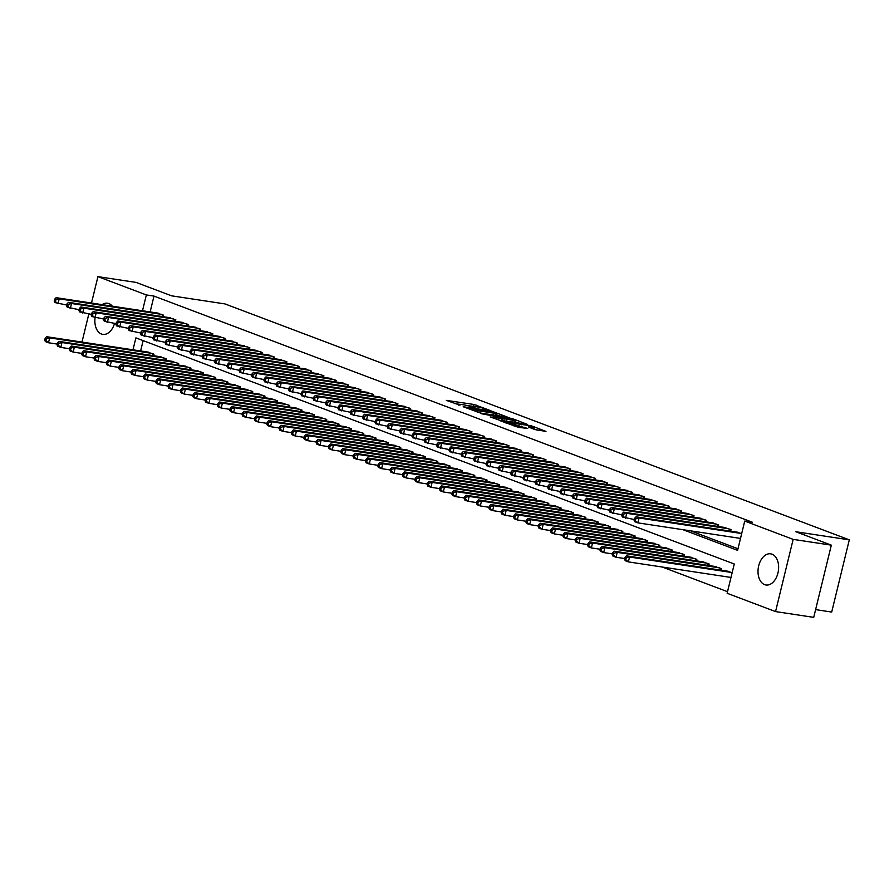 <?xml version="1.0" encoding="UTF-8"?>
<svg xmlns="http://www.w3.org/2000/svg" width="894" height="894" viewBox="0 0 894 894"><rect width="100%" height="100%" fill="white"/><g stroke="black" fill="none" stroke-linecap="round" stroke-linejoin="round"><path stroke-width="1.34" d="M489.364 410.178L473.988 404.468L446.296 400.367L460.03 405.161A6.347 0.659 13.7 0 1 458.656 404.379A6.347 0.659 13.7 0 1 460.946 404.423L463.193 404.758A6.347 0.659 13.7 0 1 471.864 406.949L475.429 408.066L473.965 407.273A6.347 0.659 13.7 0 1 472.591 406.491A6.347 0.659 13.7 0 1 474.882 406.535L477.128 406.871A6.347 0.659 13.7 0 1 485.8 409.061L489.364 410.178M764.605 584.631A15.757 10.158 98.6 0 1 758.47 566.83A15.757 10.158 98.6 0 1 770.684 553.833A15.757 10.158 98.6 0 1 772.036 554.191A15.757 10.158 98.6 0 1 778.171 572.004A15.757 10.158 98.6 0 1 765.957 584.989A15.757 10.158 98.6 0 1 764.605 584.631M114.521 323.46A15.757 10.158 98.6 0 1 102.81 334.378A15.757 10.158 98.6 0 1 101.458 334.021A15.757 10.158 98.6 0 1 95.066 317.716M102.061 304.642A15.757 10.158 98.6 0 1 107.526 303.222A15.757 10.158 98.6 0 1 108.878 303.58A15.757 10.158 98.6 0 1 112.331 306.195M534.981 429.567L545.977 431.411L531.259 425.767L500.852 420.985L518.285 427.31L527.717 428.461L505.959 422.303L525.638 425.03L534.031 427.511L528.443 427.008L534.981 429.567M91.49 303.044L97.927 276.637L136.1 282.415L171.57 295.825L225.009 303.926L849.3 539.842L795.861 531.751L831.331 545.15L793.157 539.373L775.556 611.585L727.135 593.281L734.265 564.002L135.888 337.876L132.982 349.8M97.927 276.637L146.359 294.942L142.492 310.766M682.96 529.695L737.595 550.346L744.736 521.068L752.368 522.23L153.992 296.093L146.359 294.942M744.736 521.068L793.157 539.373M507.591 417.163L490.884 410.849L463.193 406.748L480.626 413.073L507.591 417.163M512.43 418.649L527.147 424.292L499.455 420.191L490.203 416.962L502.573 418.638L498.081 416.861L481.788 413.799L509.714 417.967L512.296 419.174M163.121 316.688L163.49 315.135L155.981 312.811M175.459 321.348L175.839 319.806L168.318 317.471M187.796 326.008L188.176 324.466L180.655 322.142M200.133 330.679L200.513 329.126L192.992 326.802M212.47 335.339L212.85 333.786L205.329 331.462M224.807 339.999L225.187 338.446L217.667 336.122M237.145 344.659L237.525 343.117L230.004 340.793M249.482 349.319L249.862 347.777L242.341 345.453M261.819 353.99L262.199 352.437L254.678 350.113M274.156 358.65L274.536 357.097L267.015 354.773M286.493 363.31L286.873 361.768L279.353 359.433M298.831 367.97L299.211 366.428L291.69 364.104M311.168 372.642L311.548 371.088L304.027 368.764M323.505 377.302L323.885 375.748L316.364 373.424M335.842 381.962L336.222 380.408L328.701 378.084M348.179 386.621L348.559 385.079L341.039 382.755M360.517 391.293L360.897 389.739L353.387 387.415M372.854 395.953L373.234 394.399L365.724 392.075M385.202 400.613L385.571 399.059L378.061 396.735M397.539 405.273L397.908 403.73L390.399 401.395M409.877 409.933L410.245 408.39L402.736 406.066M422.214 414.604L422.583 413.05L415.073 410.726M434.551 419.264L434.931 417.71L427.41 415.386M446.888 423.924L447.268 422.381L439.747 420.046M459.225 428.584L459.605 427.041L452.085 424.717M471.563 433.255L471.943 431.701L464.422 429.377M483.9 437.915L484.28 436.361L476.759 434.037M496.237 442.575L496.617 441.021L489.096 438.697M508.574 447.235L508.954 445.693L501.433 443.368M520.911 451.906L521.291 450.352L513.771 448.028M533.249 456.566L533.629 455.012L526.108 452.688M545.586 461.226L545.966 459.672L538.445 457.348M557.923 465.886L558.303 464.344L550.782 462.008M570.26 470.546L570.64 469.004L563.119 466.679M582.597 475.217L582.977 473.664L575.457 471.339M594.935 479.877L595.315 478.324L587.794 475.999M607.272 484.537L607.652 482.995L600.131 480.659M619.609 489.197L619.989 487.655L612.468 485.33M631.946 493.868L632.326 492.315L624.817 489.99M644.295 498.528L644.663 496.975L637.154 494.65M656.632 503.188L657.001 501.635L649.491 499.31M668.969 507.848L669.338 506.306L661.828 503.981M681.306 512.519L681.675 510.966L674.165 508.641M693.643 517.179L694.012 515.626L686.503 513.301M705.981 521.839L706.361 520.286L698.84 517.961M718.318 526.499L718.698 524.957L711.177 522.621M730.655 531.159L731.035 529.617L723.514 527.292M153.992 296.093L150.136 311.928M690.593 530.846L737.986 548.76M735.851 531.952L741.674 533.64M662.242 567.031L727.515 591.694M143.141 340.614L140.615 350.962M146.46 351.845L153.98 354.169L153.6 355.723M158.797 356.505L166.318 358.829L165.938 360.383M171.134 361.165L178.655 363.5L178.275 365.043M183.471 365.836L190.992 368.16L190.612 369.703M195.808 370.496L203.329 372.82L202.949 374.374M208.157 375.156L215.666 377.48L215.286 379.034M220.494 379.816L228.004 382.151L227.635 383.694M232.831 384.487L240.341 386.811L239.972 388.354M245.168 389.147L252.678 391.471L252.309 393.025M257.506 393.807L265.015 396.131L264.646 397.685M269.843 398.467L277.352 400.791L276.984 402.345M282.18 403.127L289.701 405.463L289.321 407.005M294.517 407.798L302.038 410.123L301.658 411.665M306.854 412.458L314.375 414.782L313.995 416.336M319.192 417.118L326.712 419.442L326.332 420.996M331.529 421.778L339.049 424.114L338.67 425.656M343.866 426.449L351.387 428.774L351.007 430.316M356.203 431.109L363.724 433.434L363.344 434.987M368.54 435.769L376.061 438.094L375.681 439.647M380.878 440.429L388.398 442.753L388.018 444.307M393.215 445.1L400.736 447.425L400.356 448.967M405.552 449.76L413.073 452.085L412.693 453.638M417.889 454.42L425.41 456.745L425.03 458.298M430.226 459.08L437.747 461.405L437.367 462.958M442.564 463.74L450.084 466.076L449.704 467.618M454.901 468.411L462.421 470.736L462.042 472.278M467.249 473.071L474.759 475.396L474.379 476.949M479.586 477.731L487.096 480.056L486.716 481.609M491.923 482.391L499.433 484.727L499.064 486.269M504.261 487.062L511.77 489.387L511.402 490.929M516.598 491.722L524.107 494.047L523.739 495.6M528.935 496.382L536.445 498.707L536.076 500.26M541.272 501.042L548.793 503.367L548.413 504.92M553.609 505.713L561.13 508.038L560.75 509.58M565.947 510.373L573.467 512.698L573.088 514.251M578.284 515.033L585.805 517.358L585.425 518.911M590.621 519.693L598.142 522.018L597.762 523.571M602.958 524.353L610.479 526.689L610.099 528.231M615.295 529.024L622.816 531.349L622.436 532.891M627.633 533.684L635.153 536.009L634.774 537.562M639.97 538.344L647.491 540.669L647.111 542.222M652.307 543.004L659.828 545.34L659.448 546.882M664.644 547.676L672.165 550L671.785 551.542M676.981 552.336L684.502 554.66L684.122 556.213M689.319 556.996L696.839 559.32L696.46 560.873M701.656 561.655L709.177 563.98L708.797 565.533M713.993 566.327L721.514 568.651L721.134 570.193M726.341 570.987L732.152 572.674M815.619 609.619L831.699 612.055L849.3 539.842M81.98 342.078L88.83 313.984M831.331 545.15L813.73 617.363L775.556 611.585M473.161 406.368L465.718 405.239M459.225 404.256L454.454 403.529M499.679 415.967L495.645 414.436M492.829 411.721L467.249 407.653L468.802 408.48A6.347 0.659 13.7 0 0 477.474 410.67L493.667 413.117A6.347 0.659 13.7 0 0 495.946 413.162A6.347 0.659 13.7 0 0 494.583 412.38L492.829 411.721M494.907 415.241A6.347 0.659 13.7 0 0 495.477 415.107L495.946 413.162M514.799 421.677L518.509 423.086M502.093 420.593L502.573 418.638M513.212 420.348L515.123 420.381L506.73 417.9L499.757 416.939L504.238 418.716L513.212 420.348L512.754 422.214M514.262 422.437L515.123 420.381M504.954 421.029L502.216 420.079M537.305 430.182L533.707 428.829M148.739 352.191L46.589 336.714L49.673 337.876L48.488 342.76L57.227 344.078M45.929 340.636L48.488 342.76L45.404 341.586L44.7 340.178L45.929 340.636L46.41 338.692L45.181 338.223L44.7 340.178M46.41 338.692L49.673 337.876L151.824 353.353M45.181 338.223L46.589 336.714M161.333 314.319L59.194 298.842L56.11 297.68L158.249 313.157M66.737 305.044L54.914 302.563L54.21 301.144L55.45 301.613L55.92 299.658L54.69 299.188L54.21 301.144M55.92 299.658L59.194 298.842L57.998 303.725L55.45 301.613M56.11 297.68L54.69 299.188M161.076 356.851L58.926 341.374L62.01 342.536L60.826 347.42L69.564 348.738M58.266 345.308L60.826 347.42L57.741 346.257L57.037 344.838L58.266 345.308L58.747 343.352L57.518 342.883L57.037 344.838M58.747 343.352L62.01 342.536L164.161 358.013M57.518 342.883L58.926 341.374M173.414 361.511L71.263 346.034L74.347 347.207L73.163 352.08L81.902 353.409M70.604 349.967L73.163 352.08L70.078 350.917L69.374 349.498L70.604 349.967L71.084 348.012L69.855 347.554L69.374 349.498M71.084 348.012L74.347 347.207L176.498 362.685M69.855 347.554L71.263 346.034M185.751 366.171L83.6 350.694L86.684 351.867L85.5 356.74L94.239 358.069M82.952 354.627L85.5 356.74L82.416 355.577L81.712 354.158L82.952 354.627L83.421 352.683L82.192 352.214L81.712 354.158M83.421 352.683L86.684 351.867L188.835 367.345M82.192 352.214L83.6 350.694M198.088 370.842L95.949 355.365L99.033 356.527L97.837 361.411L106.576 362.729M95.289 359.287L97.837 361.411L94.753 360.237L94.049 358.829L95.289 359.287L95.759 357.343L94.529 356.874L94.049 358.829M95.759 357.343L99.033 356.527L201.172 372.005M94.529 356.874L95.949 355.365M173.671 318.99L71.531 303.502L68.447 302.34L170.586 317.817M79.074 309.715L67.251 307.223L66.558 305.804L67.788 306.273L68.257 304.318L67.028 303.859L66.558 305.804M68.257 304.318L71.531 303.502L70.335 308.385L67.788 306.273M68.447 302.34L67.028 303.859M186.008 323.65L83.868 308.173L80.784 307L182.924 322.477M91.411 314.375L79.588 311.883L78.895 310.464L80.125 310.933L80.605 308.978L79.365 308.519L78.895 310.464M80.605 308.978L83.868 308.173L82.673 313.045L80.125 310.933M80.784 307L79.365 308.519M198.345 328.31L96.206 312.833L93.121 311.671L195.261 327.148M103.749 319.035L91.926 316.543L91.233 315.135L92.462 315.593L92.942 313.649L91.702 313.179L91.233 315.135M92.942 313.649L96.206 312.833L95.01 317.716L92.462 315.593M93.121 311.671L91.702 313.179M210.682 332.97L108.543 317.493L105.458 316.331L207.598 331.808M116.086 323.695L104.274 321.203L103.57 319.795L104.799 320.264L105.28 318.309L104.039 317.839L103.57 319.795M105.28 318.309L108.543 317.493L107.358 322.376L104.799 320.264M105.458 316.331L104.039 317.839M210.425 375.502L108.286 360.025L111.37 361.187L110.174 366.071L118.913 367.389M107.626 363.959L110.174 366.071L107.09 364.908L106.386 363.489L107.626 363.959L108.096 362.003L106.867 361.534L106.386 363.489M108.096 362.003L111.37 361.187L213.51 376.665M106.867 361.534L108.286 360.025M223.031 337.63L120.88 322.153L117.796 320.991L219.935 336.468M128.423 328.355L116.611 325.874L115.907 324.455L117.136 324.924L117.617 322.969L116.376 322.499L115.907 324.455M117.617 322.969L120.88 322.153L119.695 327.036L117.136 324.924M117.796 320.991L116.376 322.499M222.762 380.162L120.623 364.685L123.707 365.847L122.512 370.731L131.25 372.06M119.964 368.619L122.512 370.731L119.427 369.568L118.723 368.149L119.964 368.619L120.433 366.663L119.204 366.205L118.723 368.149M120.433 366.663L123.707 365.847L225.847 381.325M119.204 366.205L120.623 364.685M235.368 342.301L133.217 326.824L130.133 325.651L232.284 341.128M140.76 333.026L128.948 330.534L128.244 329.115L129.474 329.584L129.954 327.629L128.714 327.17L128.244 329.115M129.954 327.629L133.217 326.824L132.033 331.696L129.474 329.584M130.133 325.651L128.714 327.17M235.1 384.822L132.96 369.345L136.044 370.518L134.849 375.391L143.588 376.72M132.301 373.279L134.849 375.391L131.764 374.228L131.06 372.809L132.301 373.279L132.77 371.323L131.541 370.865L131.06 372.809M132.77 371.323L136.044 370.518L238.184 385.996M131.541 370.865L132.96 369.345M247.705 346.961L145.554 331.484L142.47 330.322L244.621 345.799M153.097 337.686L141.286 335.194L140.581 333.786L141.811 334.244L142.291 332.3L141.051 331.83L140.581 333.786M142.291 332.3L145.554 331.484L144.37 336.356L141.811 334.244M142.47 330.322L141.051 331.83M247.437 389.493L145.297 374.016L148.382 375.178L147.186 380.062L155.925 381.38M144.638 377.938L147.186 380.062L144.102 378.888L143.398 377.48L144.638 377.938L145.107 375.994L143.878 375.525L143.398 377.48M145.107 375.994L148.382 375.178L250.521 390.656M143.878 375.525L145.297 374.016M260.042 351.621L157.892 336.144L154.807 334.982L256.958 350.459M165.435 342.346L153.623 339.854L152.919 338.446L154.148 338.904L154.628 336.96L153.388 336.49L152.919 338.446M154.628 336.96L157.892 336.144L156.707 341.027L154.148 338.904M154.807 334.982L153.388 336.49M259.774 394.153L157.635 378.676L160.719 379.838L159.523 384.722L168.262 386.04M156.975 382.61L159.523 384.722L156.439 383.548L155.735 382.14L156.975 382.61L157.445 380.654L156.215 380.185L155.735 382.14M157.445 380.654L160.719 379.838L262.858 395.316M156.215 380.185L157.635 378.676M272.111 398.813L169.972 383.336L173.056 384.498L171.86 389.382L180.599 390.7M169.312 387.27L171.86 389.382L168.776 388.219L168.072 386.8L169.312 387.27L169.782 385.314L168.553 384.845L168.072 386.8M169.782 385.314L173.056 384.498L275.196 399.976M168.553 384.845L169.972 383.336M284.448 403.473L182.309 387.996L185.393 389.169L184.198 394.042L192.936 395.371M181.65 391.93L184.198 394.042L181.113 392.879L180.42 391.46L181.65 391.93L182.119 389.974L180.89 389.516L180.42 391.46M182.119 389.974L185.393 389.169L287.533 404.647M180.89 389.516L182.309 387.996M296.786 408.145L194.646 392.667L197.73 393.829L196.535 398.702L205.274 400.031M193.987 396.59L196.535 398.702L193.45 397.539L192.758 396.131L193.987 396.59L194.467 394.645L193.227 394.176L192.758 396.131M194.467 394.645L197.73 393.829L299.87 409.307M193.227 394.176L194.646 392.667M309.123 412.804L206.983 397.327L210.068 398.489L208.883 403.373L217.611 404.691M206.324 401.25L208.883 403.373L205.788 402.199L205.095 400.791L206.324 401.25L206.805 399.305L205.564 398.836L205.095 400.791M206.805 399.305L210.068 398.489L312.207 413.967M205.564 398.836L206.983 397.327M321.46 417.464L219.321 401.987L222.405 403.149L221.22 408.033L229.948 409.351M218.661 405.921L221.22 408.033L218.136 406.871L217.432 405.451L218.661 405.921L219.142 403.965L217.901 403.496L217.432 405.451M219.142 403.965L222.405 403.149L324.544 418.627M217.901 403.496L219.321 401.987M333.808 422.124L231.658 406.647L234.742 407.82L233.557 412.693L242.285 414.023M230.998 410.581L233.557 412.693L230.473 411.531L229.769 410.111L230.998 410.581L231.479 408.625L230.239 408.167L229.769 410.111M231.479 408.625L234.742 407.82L336.893 423.298M230.239 408.167L231.658 406.647M346.146 426.784L243.995 411.307L247.079 412.48L245.895 417.353L254.622 418.683M243.336 415.241L245.895 417.353L242.81 416.191L242.106 414.771L243.336 415.241L243.816 413.296L242.576 412.827L242.106 414.771M243.816 413.296L247.079 412.48L349.23 427.958M242.576 412.827L243.995 411.307M358.483 431.456L256.332 415.978L259.416 417.14L258.232 422.024L266.96 423.343M255.673 419.901L258.232 422.024L255.148 420.851L254.444 419.442L255.673 419.901L256.153 417.956L254.913 417.487L254.444 419.442M256.153 417.956L259.416 417.14L361.567 432.618M254.913 417.487L256.332 415.978M370.82 436.116L268.669 420.638L271.754 421.8L270.569 426.684L279.297 428.002M268.01 424.572L270.569 426.684L267.485 425.522L266.781 424.102L268.01 424.572L268.491 422.616L267.25 422.147L266.781 424.102M268.491 422.616L271.754 421.8L373.904 437.278M267.25 422.147L268.669 420.638M383.157 440.776L281.007 425.298L284.091 426.46L282.906 431.344L291.634 432.662M280.347 429.232L282.906 431.344L279.822 430.182L279.118 428.762L280.347 429.232L280.828 427.276L279.587 426.807L279.118 428.762M280.828 427.276L284.091 426.46L386.242 441.938M279.587 426.807L281.007 425.298M395.494 445.435L293.344 429.958L296.428 431.132L295.243 436.004L303.982 437.334M292.684 433.892L295.243 436.004L292.159 434.842L291.455 433.422L292.684 433.892L293.165 431.936L291.936 431.478L291.455 433.422M293.165 431.936L296.428 431.132L398.579 446.609M291.936 431.478L293.344 429.958M272.379 356.281L170.229 340.804L167.144 339.642L269.295 355.119M177.772 347.006L165.96 344.525L165.256 343.106L166.485 343.575L166.966 341.62L165.725 341.15L165.256 343.106M166.966 341.62L170.229 340.804L169.044 345.687L166.485 343.575M167.144 339.642L165.725 341.15M284.717 360.952L182.566 345.475L179.482 344.302L281.632 359.779M190.12 351.677L178.297 349.185L177.593 347.766L178.822 348.235L179.303 346.28L178.074 345.822L177.593 347.766M179.303 346.28L182.566 345.475L181.381 350.347L178.822 348.235M179.482 344.302L178.074 345.822M297.054 365.612L194.903 350.135L191.819 348.962L293.97 364.439M202.457 356.337L190.634 353.845L189.93 352.426L191.16 352.895L191.64 350.951L190.411 350.482L189.93 352.426M191.64 350.951L194.903 350.135L193.719 355.007L191.16 352.895M191.819 348.962L190.411 350.482M309.391 370.272L207.24 354.795L204.156 353.633L306.307 369.11M214.795 360.997L202.972 358.505L202.267 357.097L203.497 357.555L203.977 355.611L202.748 355.142L202.267 357.097M203.977 355.611L207.24 354.795L206.056 359.679L203.497 357.555M204.156 353.633L202.748 355.142M321.728 374.932L219.578 359.455L216.493 358.293L318.644 373.77M227.132 365.657L215.309 363.176L214.605 361.757L215.834 362.226L216.314 360.271L215.085 359.801L214.605 361.757M216.314 360.271L219.578 359.455L218.393 364.339L215.834 362.226M216.493 358.293L215.085 359.801M334.065 379.592L231.915 364.115L228.83 362.953L330.981 378.43M239.469 370.328L227.646 367.836L226.942 366.417L228.182 366.886L228.652 364.931L227.422 364.473L226.942 366.417M228.652 364.931L231.915 364.115L230.73 368.998L228.182 366.886M228.83 362.953L227.422 364.473M346.403 384.264L244.252 368.786L241.168 367.613L343.318 383.09M251.806 374.988L239.983 372.496L239.279 371.077L240.52 371.546L240.989 369.591L239.76 369.133L239.279 371.077M240.989 369.591L244.252 368.786L243.067 373.658L240.52 371.546M241.168 367.613L239.76 369.133M358.74 388.924L256.6 373.446L253.516 372.284L355.656 387.761M264.143 379.648L252.32 377.156L251.616 375.748L252.857 376.206L253.326 374.262L252.097 373.793L251.616 375.748M253.326 374.262L256.6 373.446L255.405 378.33L252.857 376.206M253.516 372.284L252.097 373.793M371.077 393.583L268.938 378.106L265.853 376.944L367.993 392.421M276.481 384.308L264.658 381.816L263.953 380.408L265.194 380.878L265.663 378.922L264.434 378.453L263.953 380.408M265.663 378.922L268.938 378.106L267.742 382.99L265.194 380.878M265.853 376.944L264.434 378.453M383.414 398.243L281.275 382.766L278.19 381.604L380.33 397.081M288.818 388.968L276.995 386.487L276.291 385.068L277.531 385.537L278 383.582L276.771 383.113L276.291 385.068M278 383.582L281.275 382.766L280.079 387.65L277.531 385.537M278.19 381.604L276.771 383.113M395.751 402.915L293.612 387.437L290.528 386.264L392.667 401.741M301.155 393.639L289.332 391.147L288.628 389.728L289.868 390.197L290.338 388.242L289.108 387.784L288.628 389.728M290.338 388.242L293.612 387.437L292.416 392.31L289.868 390.197M290.528 386.264L289.108 387.784M408.089 407.575L305.949 392.097L302.865 390.935L405.004 406.412M313.492 398.299L301.669 395.807L300.965 394.399L302.206 394.857L302.675 392.913L301.446 392.444L300.965 394.399M302.675 392.913L305.949 392.097L304.753 396.97L302.206 394.857M302.865 390.935L301.446 392.444M407.832 450.107L305.681 434.629L308.765 435.791L307.581 440.664L316.32 441.994M305.022 438.552L307.581 440.664L304.496 439.502L303.792 438.094L305.022 438.552L305.502 436.607L304.273 436.138L303.792 438.094M305.502 436.607L308.765 435.791L410.916 451.269M304.273 436.138L305.681 434.629M420.169 454.767L318.018 439.289L321.102 440.451L319.918 445.335L328.657 446.654M317.359 443.223L319.918 445.335L316.834 444.162L316.13 442.753L317.359 443.223L317.839 441.267L316.61 440.798L316.13 442.753M317.839 441.267L321.102 440.451L423.253 455.929M316.61 440.798L318.018 439.289M432.506 459.427L330.355 443.949L333.44 445.111L332.255 449.995L340.994 451.314M329.696 447.883L332.255 449.995L329.171 448.833L328.467 447.413L329.696 447.883L330.177 445.927L328.947 445.458L328.467 447.413M330.177 445.927L333.44 445.111L435.59 460.589M328.947 445.458L330.355 443.949M444.843 464.087L342.693 448.609L345.777 449.783L344.592 454.655L353.331 455.985M342.044 452.543L344.592 454.655L341.508 453.493L340.804 452.073L342.044 452.543L342.514 450.587L341.284 450.129L340.804 452.073M342.514 450.587L345.777 449.783L447.928 465.26M341.284 450.129L342.693 448.609M420.426 412.235L318.286 396.757L315.202 395.595L417.342 411.072M325.829 402.959L314.006 400.467L313.302 399.059L314.543 399.517L315.012 397.573L313.783 397.104L313.302 399.059M315.012 397.573L318.286 396.757L317.091 401.641L314.543 399.517M315.202 395.595L313.783 397.104M432.763 416.895L330.624 401.417L327.539 400.255L429.679 415.732M338.167 407.619L326.344 405.138L325.639 403.719L326.88 404.189L327.349 402.233L326.12 401.764L325.639 403.719M327.349 402.233L330.624 401.417L329.428 406.301L326.88 404.189M327.539 400.255L326.12 401.764M445.1 421.566L342.961 406.088L339.876 404.915L442.016 420.392M350.504 412.29L338.681 409.798L337.988 408.379L339.217 408.849L339.698 406.893L338.457 406.435L337.988 408.379M339.698 406.893L342.961 406.088L341.765 410.961L339.217 408.849M339.876 404.915L338.457 406.435M457.437 426.226L355.298 410.748L352.214 409.575L454.353 425.052M362.841 416.95L351.018 414.458L350.325 413.039L351.554 413.509L352.035 411.564L350.794 411.095L350.325 413.039M352.035 411.564L355.298 410.748L354.102 415.621L351.554 413.509M352.214 409.575L350.794 411.095M457.18 468.758L355.03 453.28L358.114 454.443L356.929 459.315L365.668 460.645M354.382 457.203L356.929 459.315L353.845 458.153L353.141 456.745L354.382 457.203L354.851 455.258L353.622 454.789L353.141 456.745M354.851 455.258L358.114 454.443L460.265 469.92M353.622 454.789L355.03 453.28M469.775 430.886L367.635 415.408L364.551 414.246L466.69 429.723M375.178 421.61L363.366 419.118L362.662 417.71L363.892 418.168L364.372 416.224L363.132 415.755L362.662 417.71M364.372 416.224L367.635 415.408L366.451 420.292L363.892 418.168M364.551 414.246L363.132 415.755M469.518 473.418L367.378 457.94L370.462 459.103L369.267 463.986L378.006 465.305M366.719 461.863L369.267 463.986L366.182 462.813L365.478 461.405L366.719 461.863L367.188 459.918L365.959 459.449L365.478 461.405M367.188 459.918L370.462 459.103L472.602 474.58M365.959 459.449L367.378 457.94M482.112 435.546L379.972 420.068L376.888 418.906L479.028 434.383M387.515 426.27L375.703 423.79L374.999 422.37L376.229 422.84L376.709 420.884L375.469 420.415L374.999 422.37M376.709 420.884L379.972 420.068L378.788 424.952L376.229 422.84M376.888 418.906L375.469 420.415M481.855 478.078L379.715 462.6L382.8 463.762L381.604 468.646L390.343 469.965M379.056 466.534L381.604 468.646L378.52 467.484L377.816 466.065L379.056 466.534L379.525 464.578L378.296 464.109L377.816 466.065M379.525 464.578L382.8 463.762L484.939 479.24M378.296 464.109L379.715 462.6M494.46 440.206L392.31 424.728L389.225 423.566L491.376 439.043M399.853 430.93L388.041 428.449L387.337 427.03L388.566 427.5L389.046 425.544L387.806 425.075L387.337 427.03M389.046 425.544L392.31 424.728L391.125 429.612L388.566 427.5M389.225 423.566L387.806 425.075M494.192 482.738L392.053 467.26L395.137 468.422L393.941 473.306L402.68 474.636M391.393 471.194L393.941 473.306L390.857 472.144L390.153 470.725L391.393 471.194L391.863 469.238L390.633 468.78L390.153 470.725M391.863 469.238L395.137 468.422L497.276 483.911M390.633 468.78L392.053 467.26M506.797 444.877L404.647 429.399L401.562 428.226L503.713 443.703M412.19 435.601L400.378 433.109L399.674 431.69L400.903 432.16L401.384 430.204L400.143 429.746L399.674 431.69M401.384 430.204L404.647 429.399L403.462 434.272L400.903 432.16M401.562 428.226L400.143 429.746M506.529 487.398L404.39 471.92L407.474 473.094L406.278 477.966L415.017 479.296M403.73 475.854L406.278 477.966L403.194 476.804L402.49 475.384L403.73 475.854L404.2 473.909L402.971 473.44L402.49 475.384M404.2 473.909L407.474 473.094L509.614 488.571M402.971 473.44L404.39 471.92M519.135 449.537L416.984 434.059L413.9 432.897L516.05 448.375M424.527 440.261L412.715 437.769L412.011 436.361L413.24 436.82L413.721 434.875L412.48 434.406L412.011 436.361M413.721 434.875L416.984 434.059L415.799 438.932L413.24 436.82M413.9 432.897L412.48 434.406M518.866 492.069L416.727 476.591L419.811 477.754L418.615 482.637L427.354 483.956M416.068 480.514L418.615 482.637L415.531 481.464L414.827 480.056L416.068 480.514L416.537 478.569L415.308 478.1L414.827 480.056M416.537 478.569L419.811 477.754L521.951 493.231M415.308 478.1L416.727 476.591M531.472 454.197L429.321 438.719L426.237 437.557L528.388 453.034M436.864 444.921L425.052 442.429L424.348 441.021L425.578 441.491L426.058 439.535L424.818 439.066L424.348 441.021M426.058 439.535L429.321 438.719L428.137 443.603L425.578 441.491M426.237 437.557L424.818 439.066M531.204 496.729L429.064 481.251L432.148 482.414L430.953 487.297L439.692 488.616M428.405 485.185L430.953 487.297L427.868 486.124L427.164 484.716L428.405 485.185L428.874 483.229L427.645 482.76L427.164 484.716M428.874 483.229L432.148 482.414L534.288 497.891M427.645 482.76L429.064 481.251M543.809 458.857L441.658 443.379L438.574 442.217L540.725 457.694M449.213 449.581L437.389 447.101L436.685 445.681L437.915 446.151L438.395 444.195L437.155 443.726L436.685 445.681M438.395 444.195L441.658 443.379L440.474 448.263L437.915 446.151M438.574 442.217L437.155 443.726M543.541 501.389L441.401 485.911L444.486 487.074L443.29 491.957L452.029 493.276M440.742 489.845L443.29 491.957L440.206 490.795L439.502 489.376L440.742 489.845L441.211 487.889L439.982 487.42L439.502 489.376M441.211 487.889L444.486 487.074L546.625 502.551M439.982 487.42L441.401 485.911M556.146 463.528L453.996 448.05L450.911 446.877L553.062 462.354M461.55 454.253L449.727 451.761L449.023 450.341L450.252 450.811L450.732 448.855L449.503 448.397L449.023 450.341M450.732 448.855L453.996 448.05L452.811 452.923L450.252 450.811M450.911 446.877L449.503 448.397M555.878 506.049L453.739 490.571L456.823 491.745L455.627 496.617L464.366 497.947M453.079 494.505L455.627 496.617L452.543 495.455L451.85 494.036L453.079 494.505L453.56 492.549L452.319 492.091L451.85 494.036M453.56 492.549L456.823 491.745L558.962 507.222M452.319 492.091L453.739 490.571M568.483 468.188L466.333 452.71L463.248 451.548L565.399 467.026M473.887 458.913L462.064 456.421L461.36 455.012L462.589 455.471L463.07 453.526L461.84 453.057L461.36 455.012M463.07 453.526L466.333 452.71L465.148 457.583L462.589 455.471M463.248 451.548L461.84 453.057M568.215 510.72L466.076 495.242L469.16 496.405L467.964 501.277L476.703 502.607M465.416 499.165L467.964 501.277L464.88 500.115L464.187 498.707L465.416 499.165L465.897 497.22L464.656 496.751L464.187 498.707M465.897 497.22L469.16 496.405L571.3 511.882M464.656 496.751L466.076 495.242M580.821 472.848L478.67 457.37L475.586 456.208L577.736 471.686M486.224 463.573L474.401 461.08L473.697 459.672L474.926 460.131L475.407 458.186L474.178 457.717L473.697 459.672M475.407 458.186L478.67 457.37L477.485 462.254L474.926 460.131M475.586 456.208L474.178 457.717M580.552 515.38L478.413 499.902L481.497 501.065L480.313 505.948L489.04 507.267M477.754 503.836L480.313 505.948L477.228 504.775L476.524 503.367L477.754 503.836L478.234 501.88L476.994 501.411L476.524 503.367M478.234 501.88L481.497 501.065L583.637 516.542M476.994 501.411L478.413 499.902M593.158 477.508L491.007 462.03L487.923 460.868L590.074 476.346M498.561 468.232L486.738 465.752L486.034 464.332L487.275 464.802L487.744 462.846L486.515 462.377L486.034 464.332M487.744 462.846L491.007 462.03L489.823 466.914L487.275 464.802M487.923 460.868L486.515 462.377M592.89 520.04L490.75 504.562L493.834 505.725L492.65 510.608L501.378 511.927M490.091 508.496L492.65 510.608L489.566 509.446L488.862 508.027L490.091 508.496L490.571 506.54L489.331 506.071L488.862 508.027M490.571 506.54L493.834 505.725L595.974 521.202M489.331 506.071L490.75 504.562M605.495 482.179L503.344 466.69L500.26 465.528L602.411 481.006M510.899 472.904L499.075 470.412L498.371 468.992L499.612 469.462L500.081 467.506L498.852 467.048L498.371 468.992M500.081 467.506L503.344 466.69L502.16 471.574L499.612 469.462M500.26 465.528L498.852 467.048M605.238 524.7L503.087 509.222L506.172 510.396L504.987 515.268L513.715 516.598M502.428 513.156L504.987 515.268L501.903 514.106L501.199 512.687L502.428 513.156L502.909 511.2L501.668 510.742L501.199 512.687M502.909 511.2L506.172 510.396L608.322 525.873M501.668 510.742L503.087 509.222M617.832 486.839L515.693 471.361L512.608 470.188L614.748 485.666M523.236 477.564L511.413 475.072L510.709 473.652L511.949 474.122L512.418 472.177L511.189 471.708L510.709 473.652M512.418 472.177L515.693 471.361L514.497 476.234L511.949 474.122M512.608 470.188L511.189 471.708M617.575 529.371L515.425 513.882L518.509 515.056L517.324 519.928L526.052 521.258M514.765 517.816L517.324 519.928L514.24 518.766L513.536 517.347L514.765 517.816L515.246 515.872L514.005 515.402L513.536 517.347M515.246 515.872L518.509 515.056L620.659 530.533M514.005 515.402L515.425 513.882M630.169 491.499L528.03 476.021L524.946 474.859L627.085 490.337M535.573 482.224L523.75 479.732L523.046 478.324L524.286 478.782L524.756 476.837L523.526 476.368L523.046 478.324M524.756 476.837L528.03 476.021L526.834 480.905L524.286 478.782M524.946 474.859L523.526 476.368M629.912 534.031L527.762 518.554L530.846 519.716L529.661 524.599L538.389 525.918M527.102 522.476L529.661 524.599L526.577 523.426L525.873 522.018L527.102 522.476L527.583 520.531L526.342 520.062L525.873 522.018M527.583 520.531L530.846 519.716L632.997 535.193M526.342 520.062L527.762 518.554M642.507 496.159L540.367 480.681L537.283 479.519L639.422 494.997M547.91 486.884L536.087 484.392L535.383 482.983L536.623 483.453L537.093 481.497L535.864 481.028L535.383 482.983M537.093 481.497L540.367 480.681L539.171 485.565L536.623 483.453M537.283 479.519L535.864 481.028M642.25 538.691L540.099 523.213L543.183 524.376L541.999 529.259L550.726 530.578M539.44 527.147L541.999 529.259L538.914 528.097L538.21 526.678L539.44 527.147L539.92 525.191L538.68 524.722L538.21 526.678M539.92 525.191L543.183 524.376L645.334 539.853M538.68 524.722L540.099 523.213M654.844 500.819L552.704 485.341L549.62 484.179L651.76 499.657M560.247 491.544L548.424 489.063L547.72 487.643L548.961 488.113L549.43 486.157L548.201 485.688L547.72 487.643M549.43 486.157L552.704 485.341L551.509 490.225L548.961 488.113M549.62 484.179L548.201 485.688M654.587 543.351L552.436 527.873L555.52 529.036L554.336 533.919L563.075 535.249M551.777 531.807L554.336 533.919L551.252 532.757L550.548 531.338L551.777 531.807L552.257 529.851L551.017 529.393L550.548 531.338M552.257 529.851L555.52 529.036L657.671 544.524M551.017 529.393L552.436 527.873M667.181 505.49L565.042 490.013L561.957 488.839L664.097 504.317M572.585 496.215L560.761 493.723L560.057 492.303L561.298 492.773L561.767 490.817L560.538 490.359L560.057 492.303M561.767 490.817L565.042 490.013L563.846 494.885L561.298 492.773M561.957 488.839L560.538 490.359M666.924 548.011L564.773 532.533L567.858 533.707L566.673 538.579L575.412 539.909M564.114 536.467L566.673 538.579L563.589 537.417L562.885 535.998L564.114 536.467L564.595 534.511L563.365 534.053L562.885 535.998M564.595 534.511L567.858 533.707L670.008 549.184M563.365 534.053L564.773 532.533M679.518 510.15L577.379 494.673L574.294 493.51L676.434 508.988M584.922 500.875L573.099 498.383L572.395 496.975L573.635 497.433L574.104 495.488L572.875 495.019L572.395 496.975M574.104 495.488L577.379 494.673L576.183 499.545L573.635 497.433M574.294 493.51L572.875 495.019M679.261 552.682L577.111 537.205L580.195 538.367L579.01 543.25L587.749 544.569M576.451 541.127L579.01 543.25L575.926 542.077L575.222 540.669L576.451 541.127L576.932 539.183L575.702 538.713L575.222 540.669M576.932 539.183L580.195 538.367L682.346 553.844M575.702 538.713L577.111 537.205M691.855 514.81L589.716 499.333L586.632 498.17L688.771 513.648M597.259 505.535L585.436 503.043L584.732 501.635L585.972 502.104L586.442 500.148L585.212 499.679L584.732 501.635M586.442 500.148L589.716 499.333L588.52 504.216L585.972 502.104M586.632 498.17L585.212 499.679M691.598 557.342L589.448 541.865L592.532 543.027L591.347 547.91L600.086 549.229M588.788 545.798L591.347 547.91L588.263 546.737L587.559 545.329L588.788 545.798L589.269 543.843L588.04 543.373L587.559 545.329M589.269 543.843L592.532 543.027L694.683 558.504M588.04 543.373L589.448 541.865M704.193 519.47L602.053 503.992L598.969 502.83L701.108 518.308M609.596 510.195L597.773 507.714L597.08 506.295L598.309 506.764L598.779 504.808L597.55 504.339L597.08 506.295M598.779 504.808L602.053 503.992L600.857 508.876L598.309 506.764M598.969 502.83L597.55 504.339M703.936 562.002L601.785 546.525L604.869 547.687L603.685 552.57L612.424 553.889M601.137 550.458L603.685 552.57L600.6 551.408L599.896 549.989L601.137 550.458L601.606 548.503L600.377 548.033L599.896 549.989M601.606 548.503L604.869 547.687L707.02 563.164M600.377 548.033L601.785 546.525M716.53 524.141L614.39 508.664L611.306 507.49L713.446 522.968M621.933 514.866L610.11 512.374L609.417 510.955L610.647 511.424L611.127 509.468L609.887 509.01L609.417 510.955M611.127 509.468L614.39 508.664L613.195 513.536L610.647 511.424M611.306 507.49L609.887 509.01M716.273 566.662L614.122 551.185L617.206 552.358L616.022 557.23L624.761 558.56M613.474 555.118L616.022 557.23L612.938 556.068L612.234 554.649L613.474 555.118L613.943 553.163L612.714 552.704L612.234 554.649M613.943 553.163L617.206 552.358L719.357 567.835M612.714 552.704L614.122 551.185M728.867 528.801L626.728 513.324L623.643 512.15L725.783 527.639M634.271 519.526L622.447 517.034L621.755 515.614L622.984 516.084L623.464 514.139L622.224 513.67L621.755 515.614M623.464 514.139L626.728 513.324L625.543 518.196L622.984 516.084M623.643 512.15L622.224 513.67M728.61 571.333L626.471 555.856L629.555 557.018L628.359 561.89L730.99 577.446M625.811 559.778L628.359 561.89L625.275 560.728L624.571 559.32L625.811 559.778L626.281 557.834L625.051 557.364L624.571 559.32M626.281 557.834L629.555 557.018L731.694 572.495M625.051 557.364L626.471 555.856M741.204 533.461L639.065 517.984L635.98 516.821L738.12 532.299M740.511 538.411L637.88 522.867L634.796 521.694L634.092 520.286L635.321 520.744L635.802 518.799L634.561 518.33L634.092 520.286M635.802 518.799L639.065 517.984L637.88 522.867L635.321 520.744M635.98 516.821L634.561 518.33M473.529 406.379L473.988 404.468M476.312 406.748L476.703 405.15M477.128 412.1L477.474 410.67M493.209 414.984L493.667 413.117M501.4 420.493L501.858 418.627M503.769 420.661L504.238 418.716M506.496 421.264L506.954 419.398M531.885 428.394L532.109 427.477M514.05 426.047L514.352 424.784M518.431 427.332L518.889 425.466M521.202 427.757L521.593 426.159M152.55 355.555L152.986 353.789M153.209 355.656L153.612 354.035M163.121 315.001L162.73 316.632M162.496 314.755L162.071 316.532M164.887 360.226L165.323 358.46M165.558 360.327L165.949 358.695M177.224 364.886L177.66 363.12M177.895 364.987L178.286 363.355M189.562 369.546L189.997 367.78M190.232 369.647L190.623 368.015M201.899 374.206L202.335 372.44M202.569 374.307L202.96 372.686M175.47 319.661L175.068 321.292M174.833 319.426L174.408 321.192M187.807 324.321L187.405 325.952M187.17 324.086L186.745 325.852M200.144 328.981L199.742 330.612M199.507 328.746L199.083 330.512M212.481 333.652L212.079 335.284M211.844 333.406L211.42 335.183M214.236 378.877L214.672 377.1M214.906 378.978L215.298 377.346M224.819 338.312L224.416 339.943M224.182 338.077L223.757 339.843M226.573 383.537L227.009 381.772M227.244 383.638L227.635 382.006M237.156 342.972L236.754 344.603M236.519 342.737L236.094 344.503M238.91 388.197L239.346 386.431M239.581 388.298L239.972 386.666M249.493 347.632L249.091 349.263M248.856 347.397L248.431 349.163M251.248 392.857L251.683 391.091M251.918 392.958L252.309 391.326M261.83 352.303L261.428 353.923M261.193 352.057L260.769 353.823M263.585 397.528L264.021 395.751M264.255 397.629L264.646 395.997M275.933 402.188L276.358 400.423M276.592 402.289L276.984 400.657M288.27 406.848L288.695 405.083M288.93 406.949L289.332 405.317M300.607 411.508L301.032 409.743M301.267 411.609L301.669 409.977M312.945 416.168L313.369 414.403M313.604 416.269L314.006 414.648M325.282 420.839L325.707 419.074M325.941 420.94L326.344 419.308M337.619 425.499L338.044 423.734M338.278 425.6L338.681 423.968M349.956 430.159L350.381 428.394M350.616 430.26L351.018 428.628M362.293 434.819L362.718 433.054M362.953 434.92L363.355 433.299M374.631 439.49L375.055 437.714M375.29 439.591L375.692 437.959M386.968 444.15L387.393 442.385M387.627 444.251L388.03 442.619M399.305 448.81L399.741 447.045M399.964 448.911L400.367 447.279M274.167 356.963L273.765 358.595M273.53 356.728L273.106 358.494M286.505 361.623L286.102 363.255M285.879 361.388L285.443 363.154M298.842 366.283L298.44 367.915M298.216 366.048L297.78 367.814M311.179 370.954L310.777 372.574M310.553 370.708L310.117 372.474M323.516 375.614L323.125 377.246M322.89 375.368L322.455 377.145M335.853 380.274L335.462 381.906M335.228 380.039L334.792 381.805M348.191 384.934L347.8 386.566M347.565 384.699L347.129 386.465M360.528 389.594L360.137 391.226M359.902 389.359L359.466 391.125M372.865 394.265L372.474 395.897M372.239 394.019L371.803 395.796M385.202 398.925L384.811 400.557M384.576 398.69L384.141 400.456M397.539 403.585L397.148 405.217M396.914 403.35L396.478 405.116M409.877 408.245L409.486 409.877M409.251 408.01L408.815 409.776M411.642 453.47L412.078 451.705M412.302 453.571L412.704 451.939M423.979 458.13L424.415 456.365M424.639 458.231L425.041 456.611M436.317 462.801L436.753 461.036M436.987 462.902L437.378 461.27M448.654 467.461L449.09 465.696M449.324 467.562L449.716 465.93M422.214 412.916L421.823 414.537M421.588 412.67L421.152 414.436M434.551 417.576L434.16 419.208M433.925 417.342L433.501 419.107M446.899 422.236L446.497 423.868M446.262 422.002L445.838 423.767M459.237 426.896L458.834 428.528M458.6 426.661L458.175 428.427M460.991 472.121L461.427 470.356M461.662 472.222L462.053 470.59M471.574 431.567L471.172 433.188M470.937 431.321L470.512 433.087M473.328 476.781L473.764 475.016M473.999 476.882L474.39 475.262M483.911 436.227L483.509 437.859M483.274 435.981L482.849 437.758M485.666 481.453L486.101 479.687M486.336 481.553L486.727 479.922M496.248 440.887L495.846 442.519M495.611 440.653L495.187 442.418M498.003 486.112L498.439 484.347M498.673 486.213L499.064 484.582M508.585 445.547L508.183 447.179M507.948 445.313L507.524 447.078M510.34 490.772L510.776 489.007M511.01 490.873L511.402 489.241M520.923 450.207L520.52 451.839M520.286 449.973L519.861 451.738M522.677 495.432L523.113 493.667M523.348 495.533L523.739 493.913M533.26 454.878L532.858 456.499M532.623 454.633L532.198 456.398M535.014 500.104L535.45 498.327M535.685 500.204L536.076 498.573M545.597 459.538L545.195 461.17M544.971 459.304L544.535 461.069M547.363 504.764L547.787 502.998M548.022 504.864L548.413 503.233M557.934 464.198L557.532 465.83M557.308 463.964L556.873 465.729M559.7 509.424L560.125 507.658M560.359 509.524L560.761 507.893M570.271 468.858L569.869 470.49M569.646 468.624L569.21 470.389M572.037 514.084L572.462 512.318M572.696 514.184L573.099 512.553M582.609 473.529L582.217 475.15M581.983 473.284L581.547 475.049M584.374 518.743L584.799 516.978M585.034 518.844L585.436 517.224M594.946 478.189L594.555 479.821M594.32 477.955L593.884 479.72M596.711 523.415L597.136 521.649M597.371 523.515L597.773 521.884M607.283 482.849L606.892 484.481M606.657 482.615L606.221 484.38M609.049 528.075L609.473 526.309M609.708 528.175L610.11 526.544M619.62 487.509L619.229 489.141M618.994 487.275L618.559 489.04M621.386 532.735L621.811 530.969M622.045 532.835L622.447 531.204M631.957 492.181L631.566 493.801M631.332 491.935L630.896 493.7M633.723 537.395L634.148 535.629M634.382 537.495L634.785 535.875M644.295 496.841L643.904 498.472M643.669 496.595L643.233 498.371M646.06 542.066L646.485 540.289M646.72 542.166L647.122 540.535M656.632 501.5L656.241 503.132M656.006 501.266L655.57 503.031M658.397 546.726L658.833 544.96M659.057 546.826L659.459 545.195M668.969 506.16L668.578 507.792M668.343 505.926L667.907 507.691M670.735 551.386L671.17 549.62M671.394 551.486L671.796 549.855M681.306 510.82L680.915 512.452M680.68 510.586L680.245 512.351M683.072 556.046L683.508 554.28M683.731 556.146L684.134 554.526M693.643 515.492L693.252 517.112M693.018 515.246L692.593 517.011M695.409 560.717L695.845 558.94M696.08 560.817L696.471 559.186M705.992 520.152L705.589 521.783M705.355 519.917L704.93 521.683M707.746 565.377L708.182 563.611M708.417 565.477L708.808 563.846M718.329 524.812L717.927 526.443M717.692 524.577L717.267 526.342M720.083 570.037L720.519 568.271M720.754 570.137L721.145 568.506M730.666 529.471L730.264 531.103M730.029 529.237L729.605 531.002M472.434 407.172L472.591 406.491M458.499 405.06L458.656 404.379M533.651 429.064L534.031 427.511M505.803 422.94L505.959 422.303"/></g></svg>
